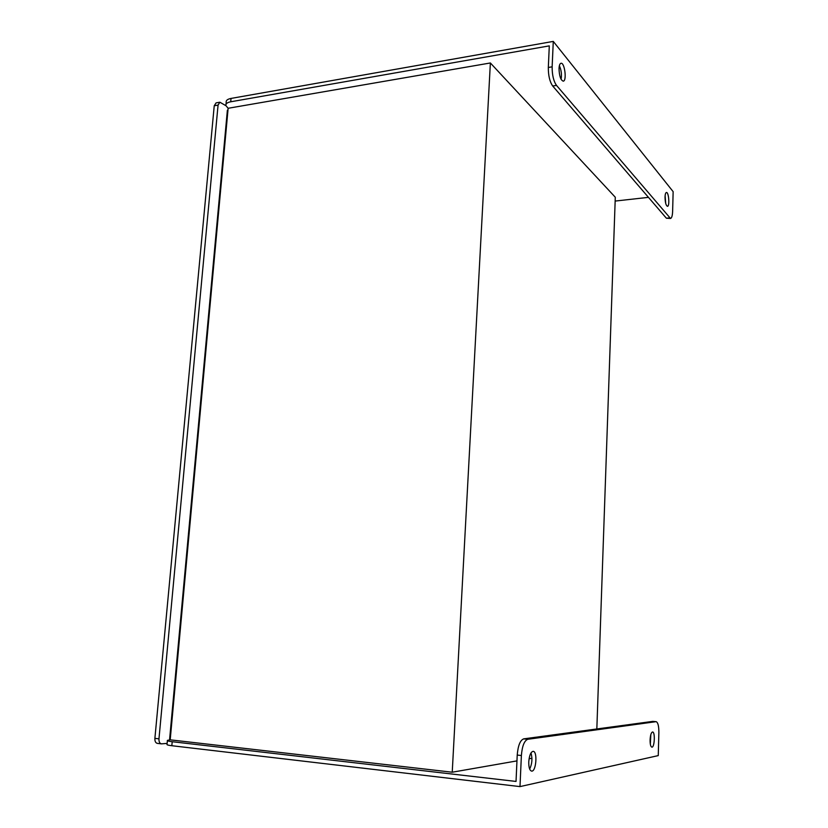<?xml version="1.0" encoding="UTF-8"?>
<svg xmlns="http://www.w3.org/2000/svg" width="828" height="828" viewBox="0 0 828 828"><rect width="100%" height="100%" fill="white"/><g stroke="black" fill="none" stroke-linecap="round" stroke-linejoin="round"><path stroke-width="1.24" d="M157.744 743.378L157.372 743.378C155.592 742.964 154.774 741.288 154.888 738.369L158.966 738.835L218.064 105.094L219.865 102.217L225.909 105.694M158.966 738.835C158.852 741.764 159.669 743.44 161.439 743.855L167.132 743.399M227.969 110.093L227.379 110.196L169.605 739.29L170.237 739.363M154.888 738.369L214.235 105.767L216.087 102.879M596.833 728.971L615.287 197.24L490.373 62.969L452.233 772.213L170.195 739.839L167.411 740.356C166.873 740.801 168.467 741.257 172.203 741.712L171.831 745.717C168.105 745.252 166.511 744.796 167.049 744.32L167.38 740.687M521.381 755.519L517.221 755.074C518.017 745.655 520.16 740.253 523.669 738.876L527.788 739.28C524.3 740.667 522.168 746.08 521.381 755.519L519.994 786.6L658.26 755.602L658.871 732.656C658.881 726.052 657.97 722.389 656.138 721.674L652.93 721.395M519.994 786.6L171.831 745.717M517.221 755.074L516.03 781.435L172.203 741.712M531.938 758.272L529.071 758.769M516.962 760.891L452.233 772.213M490.373 62.969L228.135 108.282L170.195 739.839M648.459 197.354L615.152 201.069M548.322 67.472L552.141 66.83C552.11 74.955 553.559 81.134 556.499 85.398L552.7 85.998C549.74 81.755 548.281 75.576 548.322 67.472L549.295 45.871L230.722 101.782C227.214 102.475 225.599 103.748 225.878 105.591L228.135 108.282M552.141 66.83L553.28 41.4L231.033 98.428L230.722 101.782M226.003 104.307L226.189 102.268C225.899 100.416 227.514 99.132 231.033 98.428M553.28 41.4L673.143 191.651L672.626 211.388C672.439 215.704 671.746 218.064 670.525 218.468L556.499 85.398M552.7 85.998L666.405 218.23L669.479 217.909M665.702 203.419L665.112 195.729M561.105 79.364C561.891 74.603 561.312 70.049 559.376 65.712M670.483 218.478L666.405 218.23M665.029 197.074C665.153 202.518 665.971 205.592 667.482 206.317C669.883 206.317 668.745 191.848 666.405 192.489C665.608 192.748 665.153 194.28 665.029 197.074M559.024 68.455C559.242 75.938 560.659 80.171 563.278 81.165C567.045 80.885 564.634 62.162 560.949 63.28C559.852 63.632 559.21 65.35 559.024 68.455M650.342 744.175L650.818 734.633M529.672 769.077C532.114 763.892 532.559 758.51 530.996 752.921M523.669 738.876L652.692 721.395M527.788 739.28L655.962 721.685M650.083 739.942C650.073 744.279 650.673 746.68 651.874 747.146C654.586 747.663 655.321 731.797 652.578 731.983C651.201 732.428 650.373 735.078 650.083 739.942M528.761 761.863C528.699 767.401 529.651 770.485 531.617 771.106C536.171 771.893 537.745 751.203 533.129 751.348C530.779 751.896 529.32 755.405 528.761 761.863M218.064 105.094L214.235 105.767M219.865 102.217L216.046 102.889M161.367 743.844L157.372 743.378M656.138 721.674L652.868 721.395"/></g></svg>
